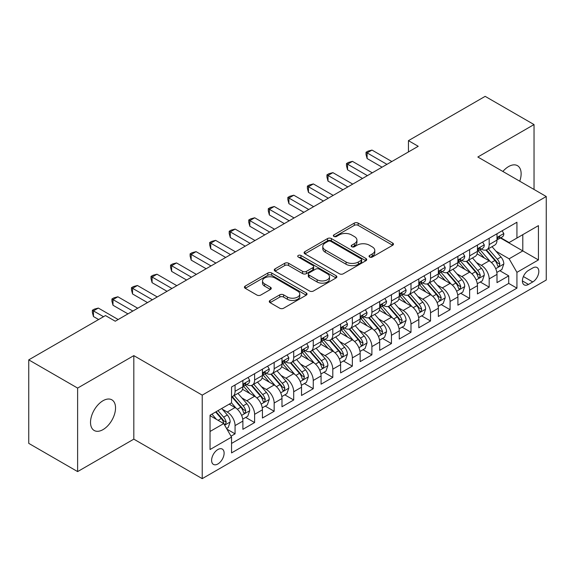 <?xml version="1.0" encoding="UTF-8"?>
<svg xmlns="http://www.w3.org/2000/svg" width="575" height="575" viewBox="0 0 575 575"><rect width="100%" height="100%" fill="white"/><g stroke="black" fill="none" stroke-linecap="round" stroke-linejoin="round"><path stroke-width="0.86" d="M369.603 257.032A1.898 1.1 0 0 0 372.291 257.032L392.675 245.266A2.717 1.567 0 0 0 393.465 244.159A2.717 1.567 0 0 0 392.675 243.053L358.139 223.107A2.717 1.567 0 0 0 354.301 223.107L333.917 234.88A1.898 1.1 0 0 0 333.356 235.657A1.898 1.1 0 0 0 333.917 236.433A1.898 1.1 0 0 0 336.605 236.433L339.243 234.909A8.682 5.01 0 0 1 351.519 234.909L354.394 236.569A8.682 5.01 0 0 1 356.938 240.113A8.682 5.01 0 0 1 354.394 243.656L351.756 245.18A1.898 1.1 0 0 0 351.203 245.956A1.898 1.1 0 0 0 351.756 246.732A1.898 1.1 0 0 0 354.444 246.732L357.082 245.209A8.682 5.01 0 0 1 369.366 245.209L372.241 246.869A8.682 5.01 0 0 1 374.785 250.412A8.682 5.01 0 0 1 372.241 253.963L369.603 255.48A1.898 1.1 0 0 0 369.049 256.256A1.898 1.1 0 0 0 369.603 257.032L369.603 255.48M103.026 429.611A17.688 10.213 120 0 0 114.583 414.022A17.688 10.213 120 0 0 111.873 399.841A17.688 10.213 120 0 0 103.026 400.717A17.688 10.213 120 0 0 91.468 416.307A17.688 10.213 120 0 0 94.185 430.488A17.688 10.213 120 0 0 103.026 429.611M519.735 181.204A17.688 10.213 120 0 0 517.471 165.672A17.688 10.213 120 0 0 508.623 166.549A17.688 10.213 120 0 0 502.881 171.472M217.868 463.975A8.848 5.11 120 0 0 223.646 456.176A8.848 5.11 120 0 0 222.288 449.089A8.848 5.11 120 0 0 217.868 449.528A8.848 5.11 120 0 0 212.089 457.326A8.848 5.11 120 0 0 213.44 464.413A8.848 5.11 120 0 0 217.868 463.975M270.07 300.43A2.717 1.567 0 0 0 269.28 301.537A2.717 1.567 0 0 0 270.07 302.644L279.759 308.236A2.717 1.567 0 0 0 283.597 308.236L306.238 295.169A2.717 1.567 0 0 0 307.036 294.062A2.717 1.567 0 0 0 306.238 292.948L271.702 273.01A2.717 1.567 0 0 0 267.864 273.01L245.223 286.084A2.717 1.567 0 0 0 244.432 287.191A2.717 1.567 0 0 0 245.223 288.298L256.932 295.054A2.717 1.567 0 0 0 260.77 295.054L270.458 289.462A2.717 1.567 0 0 0 271.249 288.355A2.717 1.567 0 0 0 270.458 287.248L264.651 283.899A7.259 4.19 0 0 1 262.523 280.931A7.259 4.19 0 0 1 267.008 277.064A7.259 4.19 0 0 1 274.915 277.969L297.656 291.094A7.259 4.19 0 0 1 299.776 294.062A7.259 4.19 0 0 1 295.298 297.929A7.259 4.19 0 0 1 287.385 297.023L283.597 294.831A2.717 1.567 0 0 0 279.759 294.831L270.07 300.43L270.07 302.644M133.817 355.63L77.618 388.082L28.75 359.864L28.75 443.375L77.618 471.593L133.817 439.149L202.228 478.644L202.228 395.133L133.817 355.63L133.817 439.149M534.031 189.463L534.031 124.567L477.839 157.011L546.25 196.513L202.228 395.133M534.031 124.567L485.163 96.356L408.444 140.652L408.444 151.937M28.75 359.864L105.469 315.574L115.244 321.217L418.219 146.294L408.444 140.652M339.43 273.786A2.717 1.567 0 0 0 343.268 273.786L365.908 260.719A2.717 1.567 0 0 0 366.706 259.613A2.717 1.567 0 0 0 365.908 258.498L331.373 238.56A2.717 1.567 0 0 0 327.534 238.56L304.894 251.634A2.717 1.567 0 0 0 304.103 252.741A2.717 1.567 0 0 0 304.894 253.848L339.43 273.786M299.036 257.442A1.898 1.1 0 0 1 300.962 257.715L300.962 255.458L336.073 275.727A2.717 1.567 0 0 1 336.871 276.834A2.717 1.567 0 0 1 336.073 277.941L313.433 291.015A2.717 1.567 0 0 1 309.594 291.015L275.058 271.077L275.058 268.856A2.717 1.567 0 0 0 274.268 269.97A2.717 1.567 0 0 0 275.058 271.077M275.058 268.856L284.747 263.264A2.717 1.567 0 0 1 288.585 263.264L302.594 271.35A2.717 1.567 0 0 0 306.432 271.35L312.857 267.641A2.717 1.567 0 0 0 313.655 266.534A2.717 1.567 0 0 0 312.857 265.427L298.274 257.003A1.898 1.1 0 0 1 297.721 256.234A1.898 1.1 0 0 1 298.892 255.221A1.898 1.1 0 0 1 300.962 255.458M231.013 436.181L235.067 433.845L226.952 429.158M222.338 409.228L227.247 412.059A11.054 6.383 60 0 1 235.067 425.601L242.887 421.087L242.887 429.324L254.61 422.553L245.719 417.421M241.888 397.943L246.797 400.775A11.054 6.383 60 0 1 254.61 414.316L262.43 409.802L262.43 418.039L274.16 411.269L265.269 406.137M261.431 386.659L266.34 389.491A11.054 6.383 60 0 1 274.16 403.032L281.98 398.518L281.98 406.755L293.703 399.984L284.812 394.853M280.981 375.374L285.89 378.206A11.054 6.383 60 0 1 293.703 391.747L301.523 387.234L301.523 395.471L313.253 388.7L304.362 383.568M300.524 364.083L305.433 366.922A11.054 6.383 60 0 1 313.253 380.463L321.073 375.949L321.073 384.186L332.803 377.416L323.905 372.284M320.074 352.798L324.983 355.637A11.054 6.383 60 0 1 332.803 369.179L340.616 364.665L340.616 372.902L352.346 366.131L343.455 360.992M339.617 341.514L344.526 344.346A11.054 6.383 60 0 1 352.346 357.894L360.166 353.381L360.166 361.618L371.896 354.847L362.998 349.708M359.167 330.23L364.076 333.062A11.054 6.383 60 0 1 371.896 346.61L379.708 342.089L379.708 350.333L391.438 343.562L382.548 338.423M378.717 318.945L383.618 321.777A11.054 6.383 60 0 1 391.438 335.318L399.258 330.805L399.258 339.049L410.988 332.271L402.09 327.139M398.259 307.661L403.168 310.493A11.054 6.383 60 0 1 410.988 324.034L418.808 319.52L418.808 327.757L430.531 320.987L421.64 315.855M417.809 296.377L422.711 299.208A11.054 6.383 60 0 1 430.531 312.75L438.351 308.236L438.351 316.473L450.081 309.702L441.183 304.57M437.352 285.092L442.261 287.924A11.054 6.383 60 0 1 450.081 301.465L457.901 296.952L457.901 305.188L469.624 298.418L460.733 293.286M456.902 273.808L461.811 276.64A11.054 6.383 60 0 1 469.624 290.181L477.444 285.667L477.444 293.904L489.174 287.133L489.174 278.897A11.054 6.383 -120 0 0 481.354 265.355L476.445 262.516M480.283 282.002L489.174 287.133M242.887 421.087A11.054 6.383 -120 0 0 235.067 407.546L229.202 404.16M262.43 409.802A11.054 6.383 -120 0 0 254.61 396.261L242.528 389.282M281.98 398.518A11.054 6.383 -120 0 0 274.16 384.977L262.071 377.998M301.523 387.234A11.054 6.383 -120 0 0 293.703 373.692L281.621 366.713M321.073 375.949A11.054 6.383 -120 0 0 313.253 362.408L301.163 355.429M340.616 364.665A11.054 6.383 -120 0 0 332.803 351.124L320.713 344.145M360.166 353.381A11.054 6.383 -120 0 0 352.346 339.832L340.256 332.853M379.708 342.089A11.054 6.383 -120 0 0 371.896 328.548L359.806 321.569M399.258 330.805A11.054 6.383 -120 0 0 391.438 317.263L379.349 310.284M418.808 319.52A11.054 6.383 -120 0 0 410.988 305.979L398.899 299M438.351 308.236A11.054 6.383 -120 0 0 430.531 294.695L418.442 287.716M457.901 296.952A11.054 6.383 -120 0 0 450.081 283.41L437.992 276.431M477.444 285.667A11.054 6.383 -120 0 0 469.624 272.126L457.542 265.147M532.766 267.95L528.461 270.43A8.568 4.945 120 0 0 522.862 277.984A8.568 4.945 120 0 0 524.177 284.848A8.568 4.945 120 0 0 528.461 284.424L532.766 281.944A8.568 4.945 120 0 0 538.358 274.39A8.568 4.945 120 0 0 537.05 267.526A8.568 4.945 120 0 0 532.766 267.95M202.228 478.644L546.25 280.025L546.25 196.513M210.048 431.473L223.725 423.574L231.545 437.115L231.545 452.913L516.932 288.147L516.932 272.349L509.112 258.808L495.995 251.232M231.545 437.115L210.048 449.528L210.048 415.222L231.545 402.809L231.545 387.004L516.932 222.245L516.932 238.043L538.43 225.63L538.43 259.936L516.932 272.349M246.689 384.467L246.797 384.524A11.054 6.383 60 0 0 252.324 385.07L260.144 380.557A11.054 6.383 -120 0 0 262.43 375.497L262.43 369.179M266.239 373.182L266.34 373.24A11.054 6.383 60 0 0 271.867 373.786L279.687 369.272A11.054 6.383 -120 0 0 281.98 364.212L281.98 357.894M285.782 361.898L285.89 361.955A11.054 6.383 60 0 0 291.417 362.502L299.237 357.988A11.054 6.383 -120 0 0 301.523 352.928L301.523 346.603M305.332 350.606L305.433 350.671A11.054 6.383 60 0 0 310.96 351.217L318.78 346.703A11.054 6.383 -120 0 0 321.073 341.643L321.073 335.318M324.875 339.322L324.983 339.387A11.054 6.383 60 0 0 330.51 339.933L338.33 335.419A11.054 6.383 -120 0 0 340.616 330.352L340.616 324.034M344.425 328.037L344.526 328.095A11.054 6.383 60 0 0 350.053 328.648L357.873 324.135A11.054 6.383 -120 0 0 360.166 319.067L360.166 312.75M363.975 316.753L364.076 316.811A11.054 6.383 60 0 0 369.603 317.364L377.423 312.85A11.054 6.383 -120 0 0 379.708 307.783L379.708 301.465M383.518 305.469L383.618 305.526A11.054 6.383 60 0 0 389.153 306.072L396.966 301.559A11.054 6.383 -120 0 0 399.258 296.499L399.258 290.181M403.068 294.184L403.168 294.242A11.054 6.383 60 0 0 408.696 294.788L416.516 290.274A11.054 6.383 -120 0 0 418.808 285.214L418.808 278.897M422.611 282.9L422.711 282.957A11.054 6.383 60 0 0 428.246 283.504L436.058 278.99A11.054 6.383 -120 0 0 438.351 273.93L438.351 267.612M442.161 271.616L442.261 271.673A11.054 6.383 60 0 0 447.788 272.219L455.608 267.706A11.054 6.383 -120 0 0 457.901 262.646L457.901 256.321M461.703 260.331L461.811 260.389A11.054 6.383 60 0 0 467.338 260.935L475.158 256.421A11.054 6.383 -120 0 0 477.444 251.361L477.444 245.036M231.545 443.433L508.717 283.41L508.717 275.849L496.994 282.62L496.994 274.383A11.054 6.383 -120 0 0 489.174 260.842L477.085 253.862M481.253 249.04L481.354 249.104A11.054 6.383 -120 0 0 486.881 249.651A11.054 6.383 -120 0 0 489.174 244.591L489.174 238.266M486.881 249.651L494.701 245.137A11.054 6.383 -120 0 0 496.994 240.077L496.994 233.752M235.067 384.977L235.067 391.295A11.054 6.383 60 0 1 232.774 396.355A11.054 6.383 60 0 1 231.545 396.808M232.774 396.355L240.594 391.841A11.054 6.383 -120 0 0 242.887 386.781L242.887 380.463M254.61 373.692L254.61 380.01A11.054 6.383 60 0 1 252.324 385.07M274.16 362.408L274.16 368.726A11.054 6.383 60 0 1 271.867 373.786M293.703 351.117L293.703 357.442A11.054 6.383 60 0 1 291.417 362.502M313.253 339.832L313.253 346.157A11.054 6.383 60 0 1 310.96 351.217M332.803 328.548L332.803 334.873A11.054 6.383 60 0 1 330.51 339.933M352.346 317.263L352.346 323.581A11.054 6.383 60 0 1 350.053 328.648M371.896 305.979L371.896 312.297A11.054 6.383 60 0 1 369.603 317.364M391.438 294.695L391.438 301.012A11.054 6.383 60 0 1 389.153 306.072M410.988 283.41L410.988 289.728A11.054 6.383 60 0 1 408.696 294.788M430.531 272.126L430.531 278.444A11.054 6.383 60 0 1 428.246 283.504M450.081 260.842L450.081 267.159A11.054 6.383 60 0 1 447.788 272.219M469.624 249.55L469.624 255.875A11.054 6.383 60 0 1 467.338 260.935M469.624 290.181L469.624 298.418M450.081 301.465L450.081 309.702M430.531 312.75L430.531 320.987M410.988 324.034L410.988 332.271M391.438 335.318L391.438 343.562M371.896 346.61L371.896 354.847M352.346 357.894L352.346 366.131M332.803 369.179L332.803 377.416M313.253 380.463L313.253 388.7M293.703 391.747L293.703 399.984M274.16 403.032L274.16 411.269M254.61 414.316L254.61 422.553M235.067 425.601L235.067 433.845M223.725 423.574L210.048 415.675M509.112 258.808L522.797 250.908L522.797 234.658L538.43 225.63M500.408 237.985L538.43 259.936M500.796 237.755L509.112 242.557L516.932 238.043M77.618 388.082L77.618 471.593M499.826 270.71L508.717 275.849M508.717 283.41L516.932 288.147M370.365 257.305L372.241 256.22A8.682 5.01 0 0 0 374.785 252.669L374.785 250.412M356.938 240.113L356.938 242.37A8.682 5.01 0 0 1 354.394 245.913L352.518 246.998M392.639 245.288L358.139 225.364A2.717 1.567 0 0 0 354.301 225.364L334.672 236.699M365.873 260.741L331.373 240.817A2.717 1.567 0 0 0 327.534 240.817L304.93 253.87M361.114 260.382A1.898 1.1 0 0 0 361.668 259.613A1.898 1.1 0 0 0 361.114 258.836L330.798 241.335A1.898 1.1 0 0 0 328.109 241.335L325.328 242.938A8.682 5.01 0 0 0 322.783 246.481A8.682 5.01 0 0 0 325.328 250.024L346.049 261.992A8.682 5.01 0 0 0 358.333 261.992L361.114 260.382L361.114 262.638A1.898 1.1 0 0 0 361.668 261.869L361.668 259.613M322.783 246.481L322.783 248.738A8.682 5.01 0 0 0 325.328 252.281L325.328 250.024M361.114 262.638L358.333 264.248A8.682 5.01 0 0 1 346.049 264.248L325.328 252.281M275.094 271.098L284.747 265.521L284.747 263.264M313.655 266.534L313.655 268.791A2.717 1.567 0 0 1 312.857 269.898L306.432 273.607A2.717 1.567 0 0 1 302.594 273.607L288.585 265.521A2.717 1.567 0 0 0 284.747 265.521M300.962 257.715L336.037 277.962M317.127 279.745A7.259 4.19 0 0 0 325.04 280.65A7.259 4.19 0 0 0 329.518 276.776A7.259 4.19 0 0 0 327.391 273.815L319.384 269.193A2.717 1.567 0 0 0 315.546 269.193L309.12 272.902A2.717 1.567 0 0 0 308.322 274.009A2.717 1.567 0 0 0 309.12 275.116L317.127 279.745L317.127 282.002A7.259 4.19 0 0 0 325.04 282.907A7.259 4.19 0 0 0 329.518 279.033L329.518 276.776M308.322 274.009L308.322 276.266A2.717 1.567 0 0 0 309.12 277.373L309.12 275.116M317.127 282.002L309.12 277.373M299.776 294.062L299.776 296.319A7.259 4.19 0 0 1 295.298 300.186A7.259 4.19 0 0 1 287.385 299.28L283.597 297.095A2.717 1.567 0 0 0 279.759 297.095L270.106 302.666M262.523 280.931L262.523 283.188A7.259 4.19 0 0 0 264.651 286.156L264.651 283.899M270.423 289.484L264.651 286.156M306.202 295.191L271.702 275.267A2.717 1.567 0 0 0 267.864 275.267L245.259 288.319M496.829 272.442L501.882 269.531L503.829 263.882A7.324 4.226 -120 0 0 500.983 257.011L492.049 246.668M490.259 261.553L480.053 249.737M484.452 258.11L478.529 251.253A17.552 10.134 -120 0 0 477.983 250.643M485.889 250.046L494.924 260.504A7.324 4.226 60 0 1 497.533 265.549L498.065 266.419L499.057 266.283L499.876 264.198A7.324 4.226 -120 0 0 497.267 259.152L488.333 248.81M486.421 249.873L496.124 261.115A3.73 2.156 60 0 1 497.066 262.574L499.876 264.198M502.169 230.762L503.829 233.644A7.324 4.226 60 0 1 502.313 236.878L498.604 239.028A7.324 4.226 -120 0 0 499.876 237.338L499.725 236.692M386.946 164.349L367.102 152.893L371.989 150.075L391.834 161.532M497.238 239.373L497.267 239.373A7.324 4.226 -120 0 0 498.604 239.028M498.935 236.792L499.876 237.338C499.416 236.232 498.633 236.684 497.533 238.69A7.324 4.226 60 0 1 496.994 239.732M382.059 167.174L367.102 158.535L367.102 152.893L366.031 152.274L367.986 151.146L371.989 150.075M367.102 158.535L366.031 154.531L366.031 152.274M477.279 283.727L482.332 280.816L484.287 275.173A7.324 4.226 -120 0 0 481.433 268.295L472.499 257.952M470.717 272.838L460.503 261.021M464.902 269.395L458.979 262.538A17.552 10.134 -120 0 0 458.433 261.927M466.339 261.33L475.374 271.788A7.324 4.226 60 0 1 477.983 276.834L478.515 277.703L479.507 277.567L480.333 275.482A7.324 4.226 -120 0 0 477.717 270.437L468.79 260.094M466.871 261.165L476.582 272.399A3.73 2.156 60 0 1 477.516 273.858L480.333 275.482M457.736 295.018L462.789 292.1L464.737 286.458A7.324 4.226 -120 0 0 461.883 279.579L452.956 269.237M451.167 284.122L440.96 272.306M445.359 280.686L439.437 273.822A17.552 10.134 -120 0 0 438.89 273.211M446.797 272.615L455.824 283.08A7.324 4.226 60 0 1 458.44 288.125L458.972 288.988L459.964 288.851L460.783 286.767A7.324 4.226 -120 0 0 458.174 281.721L449.24 271.378M447.328 272.449L457.032 283.683A3.73 2.156 60 0 1 457.973 285.143L460.783 286.767M438.186 306.303L443.239 303.384L445.194 297.742A7.324 4.226 -120 0 0 442.34 290.864L433.406 280.521M431.617 295.406L421.41 283.59M425.809 291.971L419.887 285.107A17.552 10.134 -120 0 0 419.34 284.496M427.247 283.899L436.281 294.364A7.324 4.226 60 0 1 438.89 299.41L439.422 300.279L440.414 300.136L441.241 298.051A7.324 4.226 -120 0 0 438.624 293.006L429.698 282.67M427.778 283.734L437.482 294.968A3.73 2.156 60 0 1 438.423 296.427L441.241 298.051M418.643 317.587L423.689 314.669L425.644 309.027A7.324 4.226 -120 0 0 422.79 302.148L413.863 291.805M412.074 306.698L401.868 294.874M406.266 303.255L400.337 296.391A17.552 10.134 -120 0 0 399.798 295.78M407.704 295.191L416.731 305.648A7.324 4.226 60 0 1 419.348 310.694L419.879 311.564L420.871 311.42L421.691 309.336A7.324 4.226 -120 0 0 419.082 304.29L410.147 293.954M408.228 295.018L417.939 306.252A3.73 2.156 60 0 1 418.88 307.711L421.691 309.336M482.626 242.046L484.287 244.928A7.324 4.226 60 0 1 482.77 248.17L479.054 250.312A7.324 4.226 -120 0 0 480.333 248.623L480.175 247.976M367.396 175.634L347.559 164.184L352.446 161.359L372.284 172.816M477.688 250.657L477.717 250.657A7.324 4.226 -120 0 0 479.054 250.312M479.385 248.077L480.333 248.623C479.873 247.523 479.09 247.969 477.983 249.981A7.324 4.226 60 0 1 477.444 251.023M362.509 178.458L347.559 169.826L347.559 164.184L346.481 163.559L348.436 162.43L352.446 161.359M347.559 169.826L346.481 165.816L346.481 163.559M463.076 253.331L464.737 256.213A7.324 4.226 60 0 1 463.22 259.454L459.511 261.596A7.324 4.226 -120 0 0 460.783 259.907L460.632 259.26M347.853 186.918L328.009 175.468L332.896 172.644L352.734 184.101M458.146 261.941L458.174 261.941A7.324 4.226 -120 0 0 459.511 261.596M459.842 259.361L460.783 259.907C460.323 258.808 459.54 259.26 458.44 261.266A7.324 4.226 60 0 1 457.901 262.308M342.966 189.743L328.009 181.111L328.009 175.468L326.938 174.843L328.893 173.715L332.896 172.644M328.009 181.111L326.938 177.1L326.938 174.843M443.533 264.622L445.194 267.497A7.324 4.226 60 0 1 443.677 270.739L439.961 272.881A7.324 4.226 -120 0 0 441.241 271.192L441.082 270.545M328.303 198.202L308.466 186.753L313.353 183.928L333.191 195.385M438.596 273.226L438.624 273.226A7.324 4.226 -120 0 0 439.961 272.881M440.292 270.645L441.241 271.192C440.781 270.092 439.997 270.545 438.89 272.55A7.324 4.226 60 0 1 438.351 273.592M323.416 201.027L308.466 192.395L308.466 186.753L307.388 186.127L309.343 184.999L313.353 183.928M308.466 192.395L307.388 188.384L307.388 186.127M423.983 275.907L425.644 278.782A7.324 4.226 60 0 1 424.127 282.023L420.418 284.165A7.324 4.226 -120 0 0 421.691 282.476L421.54 281.829M308.753 209.494L288.916 198.037L293.803 195.213L313.641 206.669M419.053 284.51L419.082 284.51A7.324 4.226 -120 0 0 420.418 284.165M420.742 281.937L421.691 282.476C421.231 281.376 420.447 281.829 419.348 283.834A7.324 4.226 60 0 1 418.808 284.877M303.873 212.312L288.916 203.679L288.916 198.037L287.845 197.419L289.8 196.283L293.803 195.213M288.916 203.679L287.845 199.676L287.845 197.419M399.093 328.871L404.146 325.953L406.101 320.311A7.324 4.226 -120 0 0 403.247 313.433L394.313 303.09M392.524 317.982L382.317 306.159M386.716 314.539L380.794 307.683A17.552 10.134 -120 0 0 380.247 307.072M388.154 306.475L397.188 316.933A7.324 4.226 60 0 1 399.798 321.978L400.329 322.848L401.321 322.704L402.148 320.627A7.324 4.226 -120 0 0 399.532 315.574L390.605 305.239M388.686 306.303L398.389 317.544A3.73 2.156 60 0 1 399.33 319.003L402.148 320.627M404.441 287.191L406.101 290.066A7.324 4.226 60 0 1 404.584 293.308L400.868 295.449A7.324 4.226 -120 0 0 402.148 293.768L401.99 293.113M289.211 220.778L269.373 209.322L274.261 206.497L294.098 217.954M399.503 295.794L399.532 295.794A7.324 4.226 -120 0 0 400.868 295.449M401.199 293.221L402.148 293.768C401.681 292.661 400.904 293.113 399.798 295.119A7.324 4.226 60 0 1 399.258 296.161M284.323 223.596L269.373 214.964L269.373 209.322L268.295 208.703L270.25 207.575L274.261 206.497M269.373 214.964L268.295 210.96L268.295 208.703M379.55 340.156L384.596 337.238L386.551 331.595A7.324 4.226 -120 0 0 383.698 324.717L374.771 314.381M372.981 329.267L362.775 317.45M367.173 325.824L361.244 318.967A17.552 10.134 -120 0 0 360.705 318.356M368.604 317.759L377.638 328.217A7.324 4.226 60 0 1 380.255 333.263L380.787 334.132L381.771 333.989L382.598 331.912A7.324 4.226 -120 0 0 379.989 326.866L371.055 316.523M369.136 317.587L378.846 328.828A3.73 2.156 60 0 1 379.787 330.287L382.598 331.912M384.891 298.475L386.551 301.35A7.324 4.226 60 0 1 385.034 304.592L381.326 306.734A7.324 4.226 -120 0 0 382.598 305.052L382.447 304.398M269.661 232.063L249.823 220.606L254.711 217.788L274.548 229.238M379.953 307.079L379.989 307.079A7.324 4.226 -120 0 0 381.326 306.734M381.649 304.506L382.598 305.052C382.138 303.945 381.354 304.398 380.255 306.403A7.324 4.226 60 0 1 379.708 307.445M264.773 234.88L249.823 226.248L249.823 220.606L248.745 219.988L250.7 218.859L254.711 217.788M249.823 226.248L248.745 222.245L248.745 219.988M360 351.44L365.053 348.522L367.008 342.88A7.324 4.226 -120 0 0 364.155 336.001L355.221 325.666M353.431 340.551L343.225 328.735M347.623 337.108L341.701 330.251A17.552 10.134 -120 0 0 341.155 329.64M349.061 329.044L358.096 339.502A7.324 4.226 60 0 1 360.705 344.547L361.237 345.417L362.228 345.28L363.048 343.196A7.324 4.226 -120 0 0 360.439 338.15L351.505 327.808M349.593 328.871L359.296 340.113A3.73 2.156 60 0 1 360.238 341.572L363.048 343.196M365.348 309.76L367.008 312.635A7.324 4.226 60 0 1 365.492 315.876L361.776 318.025A7.324 4.226 -120 0 0 363.048 316.336L362.897 315.682M250.118 243.347L230.28 231.89L235.161 229.073L255.005 240.522M360.41 318.363L360.439 318.363A7.324 4.226 -120 0 0 361.776 318.025M362.106 315.79L363.048 316.336C362.588 315.229 361.812 315.682 360.705 317.688A7.324 4.226 60 0 1 360.166 318.73M245.23 246.165L230.28 237.533L230.28 231.89L229.202 231.272L231.157 230.144L235.161 229.073M230.28 237.533L229.202 233.529L229.202 231.272M340.45 362.724L345.503 359.813L347.458 354.164A7.324 4.226 -120 0 0 344.605 347.286L335.678 336.95M333.888 351.835L323.682 340.019M328.081 348.393L322.151 341.536A17.552 10.134 -120 0 0 321.612 340.925M329.511 340.328L338.546 350.786A7.324 4.226 60 0 1 341.162 355.832L341.694 356.701L342.678 356.565L343.505 354.48A7.324 4.226 -120 0 0 340.889 349.435L331.962 339.092M330.043 340.156L339.753 351.397A3.73 2.156 60 0 1 340.695 352.856L343.505 354.48M345.798 321.044L347.458 323.919A7.324 4.226 60 0 1 345.942 327.161L342.226 329.31A7.324 4.226 -120 0 0 343.505 327.621L343.347 326.974M230.568 254.632L210.73 243.175L215.618 240.357L235.455 251.807M340.86 329.647L340.889 329.647A7.324 4.226 -120 0 0 342.226 329.31M342.556 327.074L343.505 327.621C343.045 326.514 342.262 326.967 341.162 328.972A7.324 4.226 60 0 1 340.616 330.014M225.68 257.456L210.73 248.817L210.73 243.175L209.652 242.557L211.607 241.428L215.618 240.357M210.73 248.817L209.652 244.813L209.652 242.557M320.908 374.009L325.96 371.098L327.915 365.456A7.324 4.226 -120 0 0 325.062 358.577L316.128 348.234M314.338 363.12L304.132 351.303M308.531 359.677L302.608 352.82A17.552 10.134 -120 0 0 302.062 352.209M309.968 351.613L319.003 362.07A7.324 4.226 60 0 1 321.612 367.116L322.144 367.986L323.136 367.849L323.955 365.765A7.324 4.226 -120 0 0 321.346 360.719L312.412 350.376M310.5 351.44L320.203 362.681A3.73 2.156 60 0 1 321.145 364.14L323.955 365.765M326.248 332.328L327.915 335.211A7.324 4.226 60 0 1 326.399 338.452L322.683 340.594A7.324 4.226 -120 0 0 323.955 338.905L323.804 338.258M211.025 265.916L191.18 254.459L196.068 251.642L215.912 263.098M321.317 340.939L321.346 340.939A7.324 4.226 -120 0 0 322.683 340.594M323.013 338.359L323.955 338.905C323.495 337.805 322.712 338.251 321.612 340.256A7.324 4.226 60 0 1 321.073 341.306M206.138 268.741L191.18 260.108L191.18 254.459L190.109 253.841L192.064 252.713L196.068 251.642M191.18 260.108L190.109 256.098L190.109 253.841M301.357 385.3L306.41 382.382L308.365 376.74A7.324 4.226 -120 0 0 305.512 369.862L296.585 359.519M294.795 374.404L284.582 362.588M288.981 370.961L283.058 364.104A17.552 10.134 -120 0 0 282.512 363.493M290.418 362.897L299.453 373.355A7.324 4.226 60 0 1 302.062 378.408L302.601 379.27L303.586 379.133L304.412 377.049A7.324 4.226 -120 0 0 301.796 372.003L292.869 361.661M290.95 362.732L300.66 373.966A3.73 2.156 60 0 1 301.595 375.425L304.412 377.049M306.705 343.613L308.365 346.495A7.324 4.226 60 0 1 306.849 349.737L303.133 351.878A7.324 4.226 -120 0 0 304.412 350.189L304.254 349.543M191.475 277.2L171.638 265.751L176.525 262.926L196.362 274.383M301.767 352.223L301.796 352.223A7.324 4.226 -120 0 0 303.133 351.878M303.463 349.643L304.412 350.189C303.952 349.09 303.169 349.535 302.062 351.548A7.324 4.226 60 0 1 301.523 352.59M186.588 280.025L171.638 271.393L171.638 265.751L170.559 265.125L172.514 263.997L176.525 262.926M171.638 271.393L170.559 267.382L170.559 265.125M281.815 396.585L286.868 393.667L288.815 388.024A7.324 4.226 -120 0 0 285.969 381.146L277.035 370.803M275.245 385.688L265.039 373.872M269.438 382.253L263.515 375.389A17.552 10.134 -120 0 0 262.969 374.778M270.875 374.181L279.91 384.646A7.324 4.226 60 0 1 282.519 389.692L283.051 390.554L284.043 390.418L284.862 388.333A7.324 4.226 -120 0 0 282.253 383.288L273.319 372.952M271.407 374.016L281.11 385.25A3.73 2.156 60 0 1 282.052 386.709L284.862 388.333M287.155 354.897L288.815 357.779A7.324 4.226 60 0 1 287.299 361.021L283.59 363.163A7.324 4.226 -120 0 0 284.862 361.474L284.711 360.827M171.932 288.485L152.088 277.035L156.975 274.21L176.82 285.667M282.224 363.508L282.253 363.508A7.324 4.226 -120 0 0 283.59 363.163M283.921 360.928L284.862 361.474C284.402 360.374 283.619 360.827 282.519 362.832A7.324 4.226 60 0 1 281.98 363.874M167.045 291.309L152.088 282.677L152.088 277.035L151.017 276.41L152.972 275.281L156.975 274.21M152.088 282.677L151.017 278.667L151.017 276.41M262.265 407.869L267.317 404.951L269.272 399.309A7.324 4.226 -120 0 0 266.419 392.43L257.485 382.088M255.695 396.973L245.489 385.157M249.888 393.537L243.965 386.673A17.552 10.134 -120 0 0 243.419 386.062M251.325 385.473L260.36 395.931A7.324 4.226 60 0 1 262.969 400.976L263.501 401.846L264.493 401.702L265.319 399.618A7.324 4.226 -120 0 0 262.703 394.572L253.776 384.237M251.857 385.3L261.567 396.534A3.73 2.156 60 0 1 262.502 397.993L265.319 399.618M267.612 366.189L269.272 369.064A7.324 4.226 60 0 1 267.756 372.305L264.04 374.447A7.324 4.226 -120 0 0 265.319 372.758L265.161 372.111M152.382 299.769L132.545 288.319L137.432 285.495L157.27 296.952M262.674 374.792L262.703 374.792A7.324 4.226 -120 0 0 264.04 374.447M264.371 372.212L265.319 372.758C264.859 371.658 264.076 372.111 262.969 374.117A7.324 4.226 60 0 1 262.43 375.159M147.495 302.594L132.545 293.962L132.545 288.319L131.467 287.694L133.422 286.566L137.432 285.495M132.545 293.962L131.467 289.951L131.467 287.694M242.722 419.153L247.775 416.235L249.722 410.593A7.324 4.226 -120 0 0 246.869 403.715L237.942 393.372M236.153 408.264L231.473 402.845M230.345 404.822L229.583 403.938M231.783 396.757L240.81 407.215A7.324 4.226 60 0 1 243.426 412.261L243.958 413.13L244.95 412.987L245.769 410.902A7.324 4.226 -120 0 0 243.16 405.857L234.226 395.521M232.314 396.585L242.018 407.819A3.73 2.156 60 0 1 242.959 409.285L245.769 410.902M248.062 377.473L249.722 380.348A7.324 4.226 60 0 1 248.206 383.59L244.497 385.732A7.324 4.226 -120 0 0 245.769 384.05L245.618 383.396M132.839 311.061L112.995 299.604L117.882 296.779L137.72 308.236M243.132 386.077L243.16 386.077A7.324 4.226 -120 0 0 244.497 385.732M244.828 383.503L245.769 384.05C245.309 382.943 244.526 383.396 243.426 385.401A7.324 4.226 60 0 1 242.887 386.443M127.952 313.878L112.995 305.246L112.995 299.604L111.924 298.986L113.879 297.857L117.882 296.779M112.995 305.246L111.924 301.243L111.924 298.986M226.564 428.483L228.225 427.52L230.18 421.878A7.324 4.226 -120 0 0 227.326 414.999L221.706 408.487M216.452 419.369L211.931 414.129M210.795 416.106L210.048 415.236M215.647 411.988L221.267 418.499A7.324 4.226 60 0 1 223.876 423.545L224.408 424.415L225.4 424.271L226.227 422.194A7.324 4.226 -120 0 0 223.61 417.141L217.99 410.636M216.099 411.729L222.467 419.11A3.73 2.156 60 0 1 223.409 420.569L226.227 422.194M103.514 316.703L93.452 310.888L98.339 308.063L118.177 319.52M98.627 319.52L93.452 316.53L93.452 310.888L92.374 310.27L94.329 309.142L98.339 308.063M93.452 316.53L92.374 312.527L92.374 310.27M227.247 412.059L235.067 407.546M246.797 400.775L254.61 396.261M266.34 389.491L274.16 384.977M285.89 378.206L293.703 373.692M305.433 366.922L313.253 362.408M324.983 355.637L332.803 351.124M344.526 344.346L352.346 339.832M364.076 333.062L371.896 328.548M383.618 321.777L391.438 317.263M403.168 310.493L410.988 305.979M422.711 299.208L430.531 294.695M442.261 287.924L450.081 283.41M461.811 276.64L469.624 272.126M481.354 265.355L489.174 260.842M489.174 244.591L496.994 240.077M235.067 391.295L242.887 386.781M254.61 380.01L262.43 375.497M274.16 368.726L281.98 364.212M293.703 357.442L301.523 352.928M313.253 346.157L321.073 341.643M332.803 334.873L340.616 330.352M352.346 323.581L360.166 319.067M371.896 312.297L379.708 307.783M391.438 301.012L399.258 296.499M410.988 289.728L418.808 285.214M430.531 278.444L438.351 273.93M450.081 267.159L457.901 262.646M469.624 255.875L477.444 251.361M489.174 278.897L496.994 274.383M523.387 276.532L532.766 281.944M522.402 280.923L528.461 284.424M372.241 256.22L372.241 253.963M351.756 246.732L351.756 245.18M354.394 245.913L354.394 243.656M333.917 236.433L333.917 234.88M354.301 225.364L354.301 223.107M358.139 225.364L358.139 223.107M392.675 245.266L392.675 243.053M304.894 253.848L304.894 251.634M327.534 240.817L327.534 238.56M331.373 240.817L331.373 238.56M365.908 260.719L365.908 258.498M346.049 264.248L346.049 261.992M358.333 264.248L358.333 261.992M288.585 265.521L288.585 263.264M302.594 273.607L302.594 271.35M306.432 273.607L306.432 271.35M312.857 269.898L312.857 267.641M336.073 277.941L336.073 275.727M279.759 297.095L279.759 294.831M283.597 297.095L283.597 294.831M287.385 299.28L287.385 297.023M270.458 289.462L270.458 287.248M245.223 288.298L245.223 286.084M267.864 275.267L267.864 273.01M271.702 275.267L271.702 273.01M306.238 295.169L306.238 292.948M495.707 268.69L503.786 264.026M497.267 259.152L500.983 257.011M491.424 262.523L494.924 260.504M503.786 233.558L496.994 237.475M476.165 279.975L484.236 275.31M477.717 270.437L481.433 268.295M471.881 273.808L475.374 271.788M456.615 291.259L464.693 286.594M458.174 281.721L461.883 279.579M452.331 285.092L455.824 283.08M437.072 302.543L445.143 297.886M438.624 293.006L442.34 290.864M432.788 296.377L436.281 294.364M417.522 313.828L425.601 309.17M419.082 304.29L422.79 302.148M413.238 307.661L416.731 305.648M484.236 244.842L477.444 248.767M464.693 256.127L457.901 260.051M445.143 267.411L438.351 271.335M425.601 278.695L418.808 282.62M397.979 325.112L406.051 320.455M399.532 315.574L403.247 313.433M393.695 318.945L397.188 316.933M406.051 289.98L399.258 293.904M378.429 336.397L386.508 331.739M379.989 326.866L383.698 324.717M374.145 330.237L377.638 328.217M386.508 301.271L379.708 305.188M358.886 347.688L366.958 343.023M360.439 338.15L364.155 336.001M354.603 341.521L358.096 339.502M366.958 312.556L360.166 316.473M339.336 358.973L347.408 354.308M340.889 349.435L344.605 347.286M335.053 352.806L338.546 350.786M347.408 323.84L340.616 327.757M319.793 370.257L327.865 365.592M321.346 360.719L325.062 358.577M315.51 364.09L319.003 362.07M327.865 335.124L321.073 339.042M300.243 381.541L308.315 376.877M301.796 372.003L305.512 369.862M295.96 375.374L299.453 373.355M308.315 346.409L301.523 350.333M280.693 392.826L288.772 388.161M282.253 383.288L285.969 381.146M276.41 386.659L279.91 384.646M288.772 357.693L281.98 361.618M261.151 404.11L269.222 399.452M262.703 394.572L266.419 392.43M256.867 397.943L260.36 395.931M269.222 368.978L262.43 372.902M241.601 415.394L249.679 410.737M243.16 405.857L246.869 403.715M237.317 409.228L240.81 407.215M249.679 380.262L242.887 384.186M224.66 425.177L230.129 422.021M223.61 417.141L227.326 414.999M218.105 420.325L221.267 418.499"/></g></svg>
